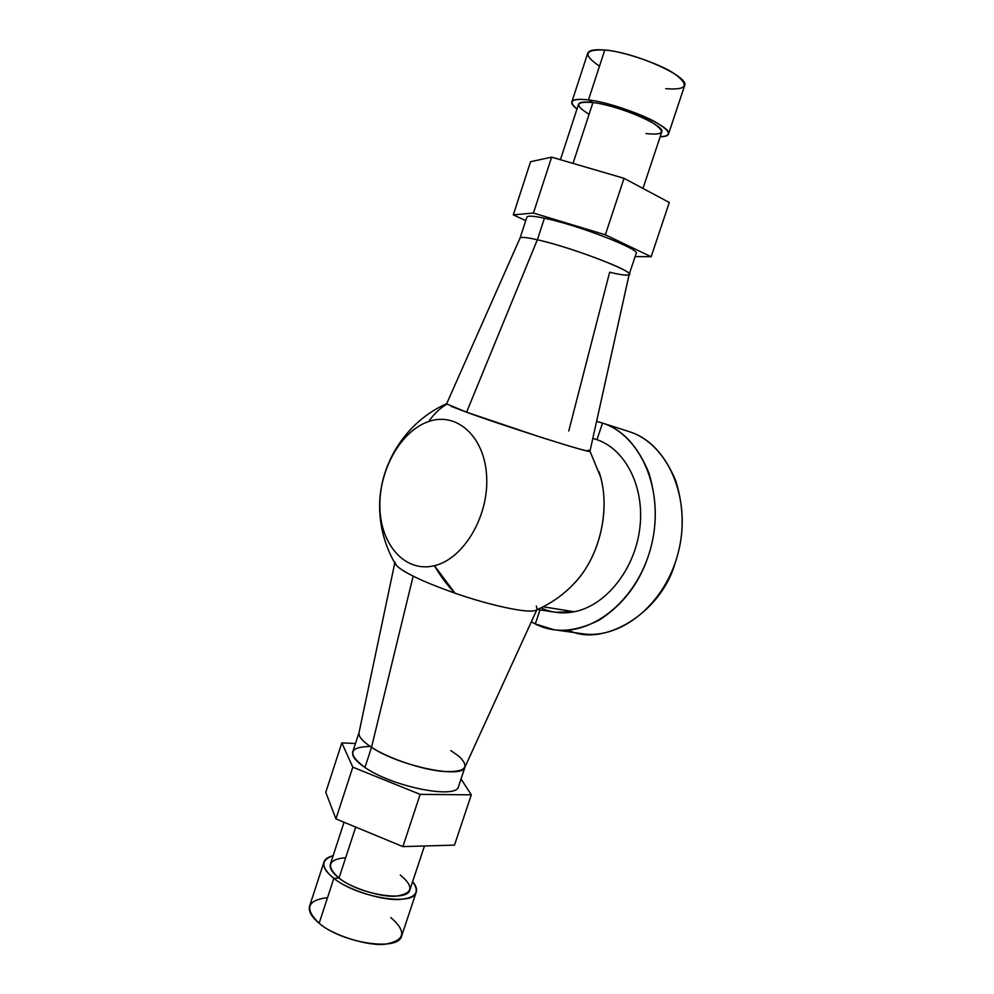 <?xml version="1.0" encoding="UTF-8"?>
<svg xmlns="http://www.w3.org/2000/svg" width="994" height="994" viewBox="0 0 994 994"><rect width="100%" height="100%" fill="white"/><g stroke="black" fill="none" stroke-linecap="round" stroke-linejoin="round"><path stroke-width="1.49" d="M520.086 238.001L526.845 217.251C527.367 215.549 533.231 215.86 544.426 218.208C577.427 224.892 640.074 249.109 636.172 253.408L629.202 274.332C632.867 270.728 570.158 246.972 537.381 239.778L544.426 218.208L537.381 239.778C574.11 247.841 642.186 274.63 627.91 275.052C641.838 274.506 574.544 248.015 537.381 239.778C570.481 247.121 632.134 270.467 629.19 274.282L589.964 451.288C593.145 454.544 492.477 422.065 466.584 412.187L537.356 239.765L466.584 412.187L451.127 406.31M568.742 431.048L609.633 272.244C618.939 274.468 625.027 275.4 627.885 275.052M458.955 756.31C470.622 767.43 465.304 772.475 443.013 771.456C421.381 769.518 388.617 758.447 371.532 747.314C388.729 758.534 421.891 769.629 443.274 771.456C465.316 772.45 470.547 767.405 458.955 756.31L450.829 750.569M465.018 767.033L458.495 786.627C456.544 799.536 392.568 786.863 364.935 767.48L371.532 747.314C399.352 766.237 463.279 779.321 465.018 767.033L465.08 766.859M536.859 609.732L464.832 767.393C462.135 779.035 399.402 766.15 371.532 747.314L364.935 767.48C355.492 761.044 351.454 755.775 352.808 751.675L359.02 732.628M394.978 562.07C395.115 565.549 401.178 570.221 413.169 576.085L371.52 747.302L413.169 576.085C422.81 581.018 436.739 586.708 454.979 593.157C489.321 605.271 528.659 613.745 535.443 610.341M535.865 610.167L535.58 610.279C529.094 613.832 489.557 605.358 454.979 593.157C447.35 585.404 440.516 576.247 434.44 565.685C405.428 572.954 380.789 545.134 379.894 507.859C378.615 470.671 400.594 430.961 428.65 421.531C456.644 411.528 484.774 436.416 486.65 476.474C488.949 516.395 463.477 559.026 434.44 565.685C463.477 559.026 488.949 516.395 486.65 476.474C484.774 436.416 456.644 411.528 428.65 421.531C433.744 414.187 439.634 408.497 446.331 404.471L520.011 238.162C520.595 236.758 526.373 237.293 537.356 239.765M537.145 609.123L536.338 606.067M371.52 747.302C362.35 741.251 358.2 736.293 359.07 732.429L394.78 563.014M424.475 845.981L409.826 890.065C407.366 902.328 359.182 894.463 339.016 878.062L355.715 827.083L339.016 878.062C332.021 872.57 329.176 867.824 330.48 863.823L344.061 822.249M345.08 857.735C327.97 859.499 325.945 866.271 339.016 878.062L333.847 878.323C357.219 897.433 413.38 906.578 416.175 892.326C417.244 889.232 416.064 885.666 412.634 881.628C420.015 891.879 416.088 897.768 400.88 899.297C384.566 901.508 347.018 889.779 333.847 878.323L339.016 878.062C350.385 887.89 382.491 897.93 396.556 896.066C412.945 893.519 414.2 886.511 400.284 875.043M333.847 878.323C320.764 867.451 320.515 859.922 333.127 855.747C328.206 856.915 325.175 858.953 324.032 861.848C322.516 866.47 325.783 871.962 333.847 878.323L319.149 923.252L333.847 878.323M416.175 892.326L401.588 936.149C398.408 951.581 342.16 943.219 319.149 923.252C311.209 916.605 308.065 910.777 309.706 905.77L324.032 861.848M327.063 897.681C306.972 900.34 304.338 908.864 319.149 923.252C332.095 935.255 369.544 946.884 386.02 944.064C405.179 940.287 406.782 931.465 390.816 917.574M471.305 794.827L461.042 778.973L471.305 794.827L454.494 845.111L471.305 794.827L420.164 794.38L402.881 846.615L335.935 818.894L325.783 792.305L341.824 742.903L325.783 792.305L335.935 818.894L352.808 767.157L335.935 818.894L402.881 846.615L420.164 794.38L471.305 794.827M355.479 743.5L341.824 742.903L352.808 767.157L420.164 794.38L352.808 767.157L341.824 742.903L355.479 743.5M454.494 845.111L402.881 846.615L454.494 845.111M370.19 746.432C348.844 746.941 347.092 753.961 364.935 767.48C392.965 787.149 457.836 799.698 458.619 786.254M665.744 88.665C686.904 90.268 689.935 85.385 674.802 74.016C661.569 64.424 622.306 50.955 604.774 50.023C584.422 49.278 582.534 54.558 599.121 65.89M571.885 101.798L587.665 53.415C588.684 50.259 594.387 49.128 604.774 50.023L588.46 99.934C605.719 101.537 644.87 114.882 658.301 123.728C671.087 131.742 671.696 136.091 660.14 136.774C665.16 136.762 667.943 135.855 668.502 134.053C673.013 126.785 618.504 103.289 588.46 99.934L604.774 50.023C635.278 52.322 689.662 76.774 684.655 85.496L668.502 134.053M588.46 99.934C578.21 98.692 572.656 99.4 571.798 102.071C571.438 103.836 573.153 106.159 576.98 109.029C567.748 101.164 571.575 98.133 588.46 99.934L592.946 102.556L588.46 99.934M646.001 133.531C663.917 135.507 666.216 131.991 652.884 122.97C641.279 115.379 607.806 103.96 592.946 102.556C575.638 101.152 574.172 104.966 588.572 113.999M560.43 159.711L578.496 104.37C579.253 102.071 584.062 101.463 592.946 102.556L573.016 163.389L592.946 102.556C618.827 105.488 665.57 125.629 661.768 131.916L642.981 188.438M651.157 256.738L669.285 202.503L651.157 256.738L605.346 234.783L533.43 213.039L513.302 214.878L525.751 220.618L513.302 214.878L530.56 161.711L513.302 214.878L533.43 213.039L551.645 157.151L533.43 213.039L605.346 234.783L624.033 178.311L605.346 234.783L651.157 256.738L635.129 256.564L651.157 256.738M530.56 161.711L551.645 157.151L624.033 178.311L669.285 202.503L624.033 178.311L551.645 157.151L530.56 161.711M636.123 253.557C641.292 249.631 577.912 224.979 544.426 218.208M540.96 607.856C551.384 612.739 562.517 614.031 574.333 611.745C605.619 605.706 634.582 569.897 639.738 528.808C645.094 487.731 625.835 449.474 596.972 439.659L602.526 423.084L601.556 422.761L629.55 431.744L602.526 423.084C622.492 429.47 637.962 446.157 648.958 473.132C657.618 501.958 657.307 529.889 648.026 556.938C638.856 584 622.567 605.06 599.158 620.144C575.178 632.209 553.894 633.464 535.306 623.946L531.343 621.822L535.306 623.946L554.068 629.724C593.716 636.036 639.304 597.916 651.753 543.929C664.638 490.042 640.807 435.335 602.526 423.084L629.55 431.744C667.608 443.933 691.414 497.522 678.84 550.129C666.676 602.824 621.598 639.962 582.173 633.712L554.068 629.724M601.556 422.761L596.586 421.394L602.526 423.084L596.972 439.659C625.835 449.474 645.094 487.731 639.738 528.808C634.582 569.897 605.619 605.706 574.333 611.745L543.122 606.787L574.333 611.745L555.199 612.242L537.468 609.471M535.306 623.946L540.015 609.869L535.306 623.946M568.357 630.121C603.433 648.113 661.37 612.776 675.187 562.828C684.294 536.425 684.506 509.127 675.808 480.922C664.812 454.494 649.393 438.093 629.55 431.744M592.834 438.354L596.972 439.659M573.078 584.584C600.028 557.746 611.534 507.586 598.984 471.678L600.538 476.834C610.018 510.494 599.929 554.466 576.719 580.62L573.078 584.584M446.405 403.788L466.584 412.187L540.301 437.087C572.047 447.126 588.61 451.848 589.976 451.239L588.237 450.158M446.691 404.247C439.845 408.286 433.831 414.051 428.65 421.531C400.594 430.961 378.615 470.671 379.894 507.859C380.789 545.134 405.428 572.954 434.44 565.685L454.979 593.157C436.739 586.708 422.81 581.018 413.169 576.085C403.477 571.314 397.513 567.239 395.264 563.846C384.454 545.159 379.248 525.018 379.633 503.436C380.826 461.054 407.552 421.096 446.318 403.825M535.58 610.291C551.521 603.532 565.238 593.642 576.719 580.62M589.976 451.226L600.538 476.834"/></g></svg>
